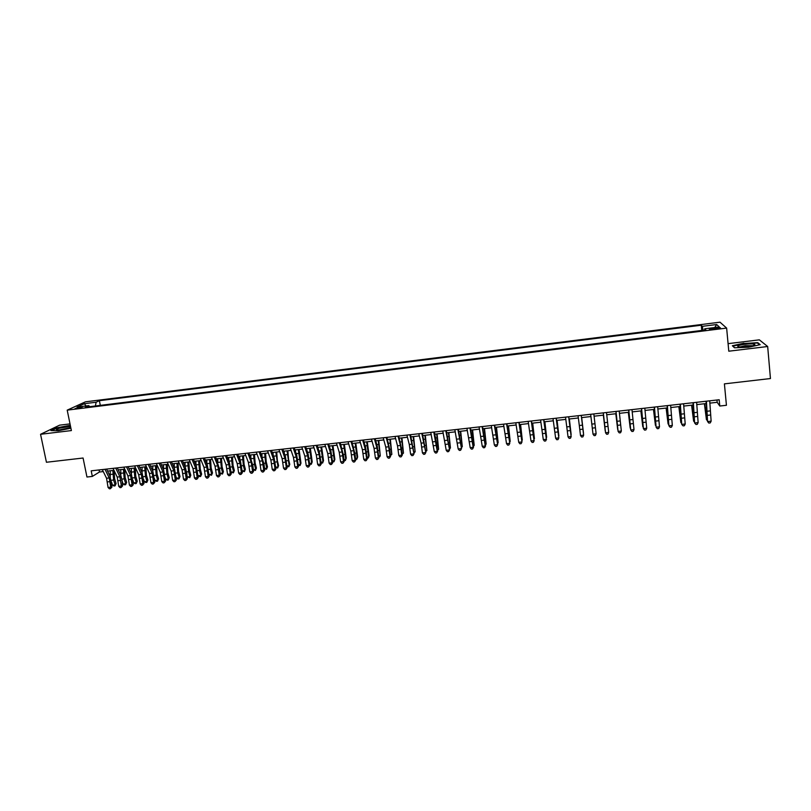 <?xml version="1.0" encoding="UTF-8"?>
<svg xmlns="http://www.w3.org/2000/svg" width="811" height="811" viewBox="0 0 811 811"><rect width="100%" height="100%" fill="white"/><g stroke="black" fill="none" stroke-linecap="round" stroke-linejoin="round"><path stroke-width="1.22" d="M77.116 408.491L82.377 406.94L75.058 408.551L77.116 408.491M70.02 423.889L59.629 425.157L40.55 434.29L46.44 462.26L83.077 458.022L86.959 477.02L92.332 476.422L99.449 472.002L103.281 471.566M719.996 322.19L85.459 401.82L67.201 410.143L726.636 328.09L719.996 322.19M726.636 328.09L728.785 351.204L767.672 346.51L759.339 339.839L728.085 343.651M767.672 346.51L770.45 378.544L724.405 383.867L726.433 405.277L719.793 406.027L719.185 399.752L91.197 470.836L92.332 476.422M715.809 327.796L712.879 328.161C709.97 328.577 708.855 328.952 709.503 329.286L716.883 328.82C719.793 328.394 720.918 328.019 720.259 327.685L715.809 327.796L715.91 328.942M89.666 406.686L88.825 405.622L85.398 407.223L705.834 329.945L704.708 328.79L704.668 330.097M88.825 405.622L77.004 407.092L84.445 403.685L96.103 402.226L99.378 400.695L701.262 325.221L702.326 326.326L716.671 324.532L719.296 326.965L704.708 328.79M701.799 330.452L100.219 405.378M40.55 434.29L71.388 430.57L67.201 410.143M709.797 403.138L717.188 402.307L719.793 406.027M107.569 471.09L113.986 470.36M118.254 469.883L124.742 469.143M128.99 468.667L135.538 467.927M139.756 467.45L146.375 466.71M150.572 466.234L157.253 465.484M161.43 465.007L168.171 464.247M172.317 463.78L179.13 463.01M183.256 462.544L190.129 461.773M194.234 461.307L201.169 460.526M205.254 460.06L212.259 459.269M216.314 458.813L223.39 458.022M227.415 457.566L234.561 456.755M238.566 456.309L245.774 455.488M249.758 455.042L257.026 454.221M260.99 453.775L268.329 452.943M272.263 452.508L279.673 451.666M283.586 451.23L291.068 450.379M294.951 449.943L302.503 449.091M306.355 448.655L313.979 447.794M317.8 447.368L325.505 446.496M329.307 446.07L337.072 445.188M340.843 444.763L348.689 443.881M352.43 443.455L360.348 442.563M364.058 442.147L372.056 441.245M375.736 440.829L383.806 439.917M387.465 439.501L395.606 438.589M399.235 438.183L407.446 437.251M411.055 436.845L419.338 435.912M422.916 435.507L431.28 434.564M434.828 434.159L443.262 433.206M446.78 432.81L455.306 431.857M458.793 431.462L467.379 430.489M470.846 430.104L479.514 429.12M482.94 428.735L491.699 427.742M495.095 427.367L503.925 426.363M507.291 425.988L516.201 424.984M519.537 424.609L528.539 423.585M531.844 423.22L540.917 422.196M544.181 421.821L553.345 420.787M556.579 420.422L565.825 419.378M569.028 419.023L578.355 417.969M581.528 417.614L590.935 416.55M594.088 416.195L603.526 415.131M606.729 414.766L616.157 413.701M619.432 413.336L628.849 412.272M632.185 411.897L641.592 410.832M644.988 410.447L654.396 409.393M657.843 408.997L667.24 407.943M670.748 407.548L680.135 406.483M683.714 406.078L693.091 405.024M696.73 404.618L706.107 403.554M716.965 400.005L717.188 402.307M99.033 469.944L99.449 472.002M703.107 330.29L702.326 326.326M701.768 330.422L701.262 325.221M100.3 405.338L99.378 400.695M96.103 402.226L95.404 405.976M714.724 327.543L716.671 324.532M84.445 403.685L85.976 405.976M743.9 343.205L732.353 345.739L734.472 347.777L748.472 347.26L760.191 344.665L757.748 342.647L743.93 343.519M70.304 425.288L56.618 427.853L50.911 430.59L58.27 430.753L70.902 428.208M757.809 343.306L757.748 342.647M709.726 400.827L711.125 421.162L707.881 421.517L708.824 423.068L707.557 421.558L706.026 401.242M706.442 401.192L707.557 421.558M711.125 421.162L710.254 422.906L708.956 423.048M704.394 403.746L706.442 419.703L704.729 403.716M707.445 420.666L706.442 419.703L707.324 419.611M747.519 346.652C752.527 345.973 754.97 345.243 754.859 344.462C753.642 343.763 750.317 343.702 744.863 344.28C738.04 345.304 736.094 346.185 739.003 346.915L747.519 346.652M752.669 345.719L745.279 345.699L739.885 346.996M732.82 346.185L743.991 343.509L757.413 342.982L759.603 344.797M734.675 347.777L732.799 345.973M70.537 426.424L59.7 428.127C56.476 429.1 55.635 429.718 57.155 429.982C60.004 430.063 63.714 429.495 68.296 428.279L70.739 427.417M69.523 427.904L58.727 429.992M51.62 430.611L56.892 428.076L70.364 425.593M696.629 402.307L698.139 422.592L694.905 422.947L695.99 424.477L694.621 422.977L692.989 402.712M693.364 402.672L694.621 422.977M698.139 422.592L697.278 424.335L695.99 424.477M683.592 403.777L685.204 424.011L681.98 424.366L683.075 425.887L681.737 424.396L680.013 404.182M680.348 404.152L681.737 424.396M685.204 424.011L684.362 425.745L683.075 425.887M670.616 405.247L672.329 425.43L669.116 425.775L670.21 427.306L668.903 425.805L667.098 405.652M667.372 405.612L668.903 425.805M672.329 425.43L671.488 427.164L670.21 427.306M657.68 406.716L659.495 426.839L656.302 427.184L657.326 428.715L656.119 427.204L654.224 407.102M654.457 407.081L656.119 427.204M659.495 426.839L658.674 428.563L657.397 428.705M691.58 405.196L693.608 421.122L691.874 405.165M694.5 422.024L693.608 421.122L694.388 421.041M678.827 406.635L680.824 422.531L679.081 406.605M681.605 423.301L680.824 422.531L681.504 422.46M666.115 408.065L668.092 423.93L666.338 408.045M668.761 424.579L668.092 423.93L668.669 423.869M653.463 409.494L655.42 425.329L653.646 409.474M655.967 425.856L655.896 425.278M644.806 408.166L646.722 428.238L643.539 428.593L644.583 430.114L643.397 428.603L641.41 408.551M641.592 408.531L643.397 428.603M646.722 428.238L645.911 429.962L644.644 430.104M640.862 410.913L642.788 426.728L641.004 410.903M631.982 409.626L633.999 429.637L630.826 429.992L631.941 431.503L630.725 430.002L628.647 410.001M628.789 409.981L630.725 430.002M633.999 429.637L633.209 431.361L631.941 431.503M628.302 412.333L630.208 428.107L628.413 412.323M619.209 411.065L621.327 431.036L618.164 431.381L619.259 432.892L618.094 431.391L615.934 411.441M616.025 411.43L618.094 431.391M621.327 431.036L620.547 432.75L619.28 432.881M615.802 413.742L617.688 429.495L615.873 413.732M606.496 412.505L608.706 432.415L605.564 432.77L606.669 434.27L607.936 434.128L608.706 432.415M603.323 412.87L605.564 432.77L603.283 412.87M605.523 432.77L606.669 434.27M603.354 415.151L605.209 430.864L603.384 415.141M593.824 413.945L596.136 433.804L593.003 434.149L594.128 435.649L595.386 435.507L596.136 433.804M590.672 414.299L593.003 434.149M582.43 425.157L583.646 435.172L581.244 415.364L582.43 425.157L579.307 425.501L580.494 435.517L583.616 435.183L582.876 436.876L581.629 437.017L580.494 435.517M583.646 435.172L582.876 436.876M578.071 415.729L579.307 425.501M581.68 417.594L583.504 433.256L581.649 417.594M568.653 416.793L571.147 436.551L568.734 416.783M565.52 417.148L568.045 436.886L571.147 436.551L570.427 438.244L569.18 438.386L568.045 436.886M570.447 438.244L571.218 436.541M569.363 418.983L571.157 434.625L569.302 418.993M556.133 418.212L558.83 437.899L556.265 418.192M553.021 418.557L555.636 438.254L558.738 437.91L558.019 439.603L556.782 439.744L555.636 438.254M558.83 437.899L558.019 439.603M557.096 420.372L558.87 435.973L556.995 420.382M544.87 421.75L546.634 437.322L544.739 421.761M532.705 423.119L534.439 438.67L532.543 423.139M533.993 438.721L534.064 439.268M543.674 419.622L546.371 439.278L543.846 419.601M540.572 419.966L543.289 439.613L546.371 439.278L545.661 440.961L544.434 441.093L543.289 439.613M546.502 439.258L545.661 440.961M531.266 421.021L534.054 440.626L531.479 421M528.174 421.375L530.982 440.961L534.054 440.626L533.364 442.309L532.138 442.441L530.982 440.961M534.216 440.606L533.364 442.309M518.908 422.419L521.98 441.954L519.162 422.389M515.826 422.774L518.726 442.309L521.787 441.975L521.108 443.658L519.881 443.789L518.726 442.309M521.98 441.954L521.108 443.658M520.581 424.488L522.294 440.008L520.388 424.508M521.767 440.069L522.294 440.008L521.838 440.738M506.591 423.818L509.795 443.293L506.895 423.778M503.53 424.163L506.52 443.658L509.561 443.323L508.902 444.996L507.686 445.127L506.52 443.658M509.795 443.293L508.902 444.996M508.507 425.846L510.2 441.346L508.274 425.876M509.582 441.407L510.2 441.346L509.673 442.218M494.335 425.207L497.66 444.631L494.68 425.167M491.273 425.552L494.355 444.996L497.396 444.661L496.737 446.324L495.531 446.455L494.355 444.996M497.66 444.631L496.737 446.324M496.484 427.204L498.157 442.674L496.22 427.235M497.447 442.745L498.157 442.674L497.548 443.688M482.119 426.586L485.272 445.989L482.515 426.545M479.078 426.931L482.251 446.324L485.272 445.989L484.633 447.652L483.427 447.784L482.251 446.324M485.566 445.959L484.633 447.652M484.512 428.553L486.154 443.992L484.208 428.593M485.353 444.083L486.154 443.992L485.475 445.097M469.964 427.965L473.198 447.317L472.864 441.387L470.39 427.914M466.923 428.309L470.187 447.652L473.198 447.317L472.57 448.98L471.373 449.112L470.187 447.652M473.523 447.277L472.57 448.98M472.58 429.901L474.202 445.31L472.245 429.942M473.32 445.411L474.202 445.31L473.431 446.425M457.85 429.333L461.53 448.605L458.316 429.283M454.829 429.678L458.174 448.97L461.175 448.635L460.557 450.298L459.361 450.429L458.174 448.97M461.53 448.605L460.557 450.298M460.689 431.249L462.3 446.628L460.324 431.29M461.327 446.729L462.3 446.628L461.439 447.743M445.776 430.702L449.588 449.912L446.293 430.641M442.776 431.036L446.212 450.287L449.203 449.953L448.595 451.605L447.398 451.737L446.212 450.287M449.588 449.912L448.595 451.605M448.858 432.577L450.44 447.936L448.453 432.628M449.375 448.047L450.44 447.936L449.497 449.061M433.763 432.06L437.271 451.271L437.038 445.361L434.321 431.999M430.763 432.395L434.29 451.595L437.271 451.271L436.673 452.913L435.487 453.045L434.29 451.595M437.687 451.22L436.673 452.913M437.068 433.905L438.629 449.233L436.632 433.956M437.484 449.355L438.629 449.233L437.595 450.369M421.791 433.419L425.836 452.528L422.389 433.348M418.811 433.753L421.112 443.161L422.419 452.903L425.39 452.568L424.802 454.211L423.626 454.342L422.419 452.903M425.836 452.528L424.802 454.211M409.869 434.767L414.036 453.825L410.508 434.696M406.899 435.101L409.281 444.479L410.599 454.201L413.549 453.876L412.981 455.508L411.806 455.64L410.599 454.201M414.036 453.825L412.981 455.508M397.998 436.105L400.441 445.462L401.759 455.174L402.276 455.113L401.627 449.284L398.677 436.034M395.038 436.44L397.502 445.797L398.819 455.498L401.759 455.174L401.202 456.806L400.026 456.928L398.819 455.498M402.276 455.113L401.202 456.806M425.319 435.233L426.87 450.531L424.852 435.284M425.633 450.663L426.87 450.531L425.745 451.676M413.62 436.551L415.141 451.818L413.123 436.612M413.833 451.97L415.141 451.818L413.934 452.974M401.962 437.869L403.472 453.106L401.435 437.93M402.074 453.268L403.472 453.106L402.185 454.272M386.168 437.443L388.692 446.78L390.02 456.461L390.557 456.4L389.919 450.592L386.888 437.362M383.218 437.778L385.762 447.104L387.09 456.786L390.02 456.461L389.473 458.093L388.307 458.215L387.09 456.786M390.557 456.4L389.473 458.093M390.355 439.177L391.845 454.393L389.797 439.248M390.355 454.555L391.845 454.393L390.466 455.559M374.388 438.781L376.983 448.077L378.321 457.749L378.899 457.688L377.216 446.121L375.148 438.69M371.448 439.116L374.064 448.412L375.402 458.073L378.321 457.749L377.784 459.371L376.618 459.502L375.402 458.073M378.899 457.688L377.784 459.371M378.788 440.485L380.258 455.67L378.21 440.555M378.696 455.843L380.258 455.67L379.781 456.735L378.798 456.836M362.659 440.109L365.325 449.385L366.673 459.026L367.271 458.965L365.579 447.429L363.45 440.018M359.729 440.444L362.416 449.71L363.764 459.35L366.673 459.026L366.146 460.648L364.991 460.78L363.764 459.35M367.271 458.965L366.146 460.648M367.271 441.782L369.117 455.62L368.721 456.938L366.653 441.853M367.069 457.12L368.721 456.938L368.265 458.002L367.18 458.124M350.97 441.427L353.708 450.683L355.066 460.303L355.694 460.232L355.066 454.454L351.802 441.336M348.051 441.762L350.818 450.997L352.167 460.618L355.066 460.303L354.549 461.915L353.393 462.047L352.167 460.618M355.694 460.232L354.549 461.915M355.796 443.08L357.651 456.877L357.225 458.205L355.147 443.151M355.502 458.397L357.225 458.205L356.789 459.259L355.603 459.371M339.322 442.745L342.141 451.97L343.499 461.571L344.168 461.5L343.54 455.731L340.194 442.654M336.423 443.08L339.251 452.295L340.62 461.895L343.499 461.571L343.002 463.182L341.847 463.314L340.62 461.895M344.168 461.5L343.002 463.182M327.725 444.063L330.614 453.258L331.983 462.838L332.682 462.767L330.939 451.301L328.637 443.962M324.836 444.387L327.745 453.572L329.114 463.162L331.983 462.838L331.496 464.45L330.351 464.571L329.114 463.162M332.682 462.767L331.496 464.45M316.178 445.371L319.139 454.535L320.517 464.105L321.237 464.024L319.483 452.579L317.131 445.259M313.299 445.695L316.28 454.859L317.659 464.419L320.517 464.105L320.041 465.707L318.895 465.828L317.659 464.419M321.237 464.024L320.041 465.707M344.371 444.367L346.226 458.144L345.78 459.472L343.692 444.448M343.965 459.665L345.78 459.472L345.354 460.526L344.067 460.547M332.986 445.655L334.852 459.401L334.375 460.729L332.277 445.736M332.48 460.932L334.375 460.729L333.96 461.773L332.571 461.733M321.643 446.932L323.518 460.648L322.616 463.02L321.115 462.909M321.044 462.199L323.011 461.976L320.903 447.013M318.105 448.301L318.064 447.337M322.616 463.02L323.518 460.648M304.672 446.668L307.704 455.812L309.092 465.362L309.843 465.281L308.079 453.856L305.656 446.557M301.804 446.993L304.855 456.127L306.244 465.676L309.092 465.362L308.626 466.954L307.481 467.085L306.244 465.676M309.843 465.281L308.626 466.954M310.339 448.209L312.225 461.905L311.312 464.267L309.711 464.085M309.65 463.456L311.688 463.223L309.569 448.29M306.801 450.014L306.751 448.615M311.312 464.267L312.225 461.905M293.207 447.966L296.319 457.08L297.708 466.609L298.489 466.528L296.704 455.133L294.231 447.854M290.348 448.29L293.47 457.404L294.869 466.923L297.708 466.609L297.252 468.2L296.116 468.332L294.869 466.923M298.489 466.528L297.252 468.2M299.087 449.476L300.972 463.142L300.06 465.504L298.357 465.261M298.296 464.703L300.415 464.47L298.286 449.568M295.539 451.686L295.478 449.882M300.06 465.504L300.972 463.142M281.792 449.264L284.965 458.347L286.364 467.856L287.175 467.765L285.391 456.4L282.857 449.142M278.943 449.588L282.137 458.661L283.536 468.17L286.364 467.856L285.928 469.447L284.793 469.569L283.536 468.17M287.175 467.765L285.928 469.447M287.875 450.744L288.554 459.33L289.77 464.379L288.838 466.741L287.033 466.426M286.982 465.95L289.182 465.707L287.043 450.835M284.316 453.319L284.245 451.149M288.838 466.741L289.77 464.379M270.418 450.551L273.662 459.614L275.071 469.103L275.912 469.011L274.108 457.657L271.523 450.429M267.579 450.875L270.844 459.928L272.253 469.407L275.071 469.103L274.645 470.684L273.51 470.806L272.253 469.407M275.912 469.011L274.645 470.684M276.703 452.001L277.372 460.577L278.599 465.615L277.666 467.977L275.76 467.602M275.72 467.197L277.991 466.943L275.852 452.102M273.125 454.92L273.054 452.416M277.666 467.977L278.599 465.615M259.094 451.828L262.409 460.871L263.818 470.339L264.69 470.238L264.092 464.541L260.23 451.707M256.266 452.153L259.601 461.175L261.02 470.644L263.818 470.339L263.403 471.921L262.277 472.043L261.02 470.644M264.69 470.238L263.403 471.921M265.572 453.258L266.231 461.814L267.478 466.842L266.535 469.194L264.528 468.768M264.498 468.434L266.849 468.17L265.592 463.142L264.69 453.359M261.983 456.492L261.912 453.673M266.535 469.194L267.478 466.842M247.811 453.106L251.187 462.118L252.616 471.566L253.508 471.465L252.91 465.788L248.977 452.974M244.993 453.43L248.399 462.432L249.818 471.87L252.616 471.566L252.201 473.148L251.086 473.269L249.818 471.87M253.508 471.465L252.201 473.148M254.492 454.505L255.13 463.051L256.408 468.069L255.455 470.421L253.346 469.924M253.316 469.66L255.749 469.397L254.461 464.379L253.579 454.616M250.873 458.033L250.802 454.92M255.455 470.421L256.408 468.069M236.569 454.383L240.015 463.365L241.445 472.793L242.367 472.691L240.522 461.418L237.775 454.241M233.761 454.697L237.228 463.679L238.667 473.097L241.445 472.793L241.049 474.364L239.934 474.486L238.667 473.097M242.367 472.691L241.049 474.364M243.442 455.752L244.07 464.287L245.368 469.285L244.405 471.637L242.205 471.09M242.185 470.887L244.679 470.613L243.381 465.605L242.509 455.863M239.813 459.553L239.742 456.177M244.405 471.637L245.368 469.285M225.367 455.65L228.884 464.602L230.324 474.019L231.277 473.918L229.422 462.665L226.614 455.508M222.579 455.964L226.117 464.916L227.556 474.323L230.324 474.019L229.939 475.591L228.824 475.712L227.556 474.323M231.277 473.918L229.939 475.591M232.443 456.998L233.061 465.514L234.369 470.502L233.406 472.843L231.105 472.245M231.084 472.114L233.659 471.83L232.341 466.832L231.47 457.11M228.783 461.043L228.722 457.414M233.406 472.843L234.369 470.502M214.216 456.907L217.804 465.838L219.244 475.236L220.217 475.124L219.639 469.478L215.493 456.765M211.428 457.232L215.037 466.153L216.486 475.54L219.244 475.236L218.869 476.797L217.764 476.919L216.486 475.54M220.217 475.124L218.869 476.797M221.484 458.235L222.082 466.73L223.42 471.708L222.437 474.05L220.045 473.401M220.034 473.33L222.68 473.036L221.342 468.059L220.491 458.347M217.804 462.523L217.743 458.651M222.437 474.05L223.42 471.708M203.105 458.174L206.754 467.075L208.204 476.452L209.208 476.341L207.332 465.139L204.413 458.022M200.327 458.479L204.007 467.379L205.457 476.756L208.204 476.452L207.839 478.014L206.734 478.135L205.457 476.756M209.208 476.341L207.839 478.014M210.566 459.462L211.154 467.947L212.502 472.914L211.519 475.256L209.025 474.547L211.752 474.242L210.394 469.275L209.542 459.584M206.856 463.983L206.805 459.888M211.519 475.256L212.502 472.914M192.035 459.421L195.755 468.302L197.215 477.659L198.239 477.547L196.343 466.366L193.383 459.269M189.267 459.736L193.008 468.606L194.468 477.963L197.215 477.659L196.85 479.22L195.755 479.331L194.468 477.963M198.239 477.547L196.85 479.22M199.688 460.689L200.266 469.163L201.635 474.121L200.641 476.452L199.547 476.574L198.006 475.297M198.137 475.743L200.854 475.449L199.476 470.492L198.634 460.81M195.958 465.423L195.917 461.114M200.641 476.452L201.635 474.121M181.005 460.668L184.796 469.528L186.256 478.865L187.311 478.743L186.733 473.127L185.405 467.592L182.394 460.516M178.258 460.983L182.059 469.833L183.529 479.159L186.256 478.865L185.912 480.416L184.817 480.538L183.529 479.159M187.311 478.743L185.912 480.416M188.841 461.915L189.409 470.37L190.798 475.317L189.794 477.649L187.29 476.939L187.037 476.047M187.29 476.939L189.997 476.645L188.598 471.698L187.767 462.037M185.09 466.862L185.06 462.341M189.794 477.649L190.798 475.317M170.016 461.915L173.868 470.745L175.348 480.061L176.423 479.94L174.507 468.809L171.435 461.753M167.279 462.219L171.151 471.049L172.621 480.365L175.348 480.061L175.004 481.612L173.919 481.734L172.621 480.365M176.423 479.94L175.004 481.612M178.045 463.132L178.602 471.576L180.012 476.503L178.998 478.835L177.923 478.956L176.484 478.135L176.109 476.817M176.484 478.135L179.18 477.841L177.771 472.894L176.95 463.253M174.274 468.282L174.243 463.557M178.998 478.835L180.012 476.503M159.078 463.152L162.991 471.961L164.471 481.258L165.576 481.136L163.65 470.025L160.527 462.99M156.351 463.466L160.284 472.266L161.764 481.552L164.471 481.258L164.146 482.798L163.062 482.92L161.764 481.552M165.576 481.136L164.146 482.798M167.289 464.348L167.836 472.772L169.266 477.689L168.242 480.021L167.167 480.132L165.718 479.321L165.221 477.608M165.718 479.321L168.404 479.027L166.975 474.1L166.164 464.47M163.498 469.691L163.477 464.774M168.242 480.021L169.266 477.689M148.18 464.389L152.154 473.168L153.644 482.444L154.779 482.322L152.833 471.232L149.66 464.216M145.453 464.693L149.457 473.472L150.937 482.748L153.644 482.444L153.32 483.985L152.245 484.106L150.937 482.748M154.779 482.322L153.32 483.985M156.574 465.555L157.101 473.969L158.55 478.875L157.516 481.197L156.452 481.318L155.002 480.507L154.384 478.419M155.002 480.507L157.679 480.203L156.219 475.297L155.418 465.686M152.762 471.079L152.742 465.99M157.516 481.197L158.55 478.875M137.312 465.615L141.357 474.374L142.858 483.63L144.013 483.508L142.057 472.438L138.833 465.443M134.606 465.919L138.671 474.678L140.161 483.934L142.858 483.63L142.543 485.171L141.469 485.292L140.161 483.934M144.013 483.508L142.543 485.171M145.899 466.761L146.416 475.155L147.886 480.051L146.842 482.373L145.777 482.494L144.317 481.683L143.577 479.25M144.317 481.683L146.984 481.389L145.514 476.483L144.713 466.893M142.067 472.468L142.047 467.197M146.842 482.373L147.886 480.051M126.496 466.842L130.601 475.57L132.102 484.816L133.288 484.684L131.321 473.644L128.047 466.67M123.799 467.146L127.925 475.875L129.425 485.11L132.102 484.816L131.808 486.347L130.733 486.468L129.425 485.11M133.288 484.684L131.808 486.347M135.265 467.957L135.772 476.341L137.252 481.227L136.207 483.549L135.143 483.66L133.673 482.859L132.822 480.092M133.673 482.859L136.329 482.565L134.839 477.669L134.058 468.099M131.423 473.847L131.392 468.393M136.207 483.549L137.252 481.227M115.72 468.059L119.886 476.767L121.397 485.992L122.603 485.86L122.045 480.305L120.626 474.84L117.301 467.886M113.033 468.363L117.22 477.071L118.72 486.286L121.397 485.992L121.103 487.523L120.038 487.644L118.72 486.286M122.603 485.86L121.103 487.523M124.661 469.153L125.158 477.527L126.658 482.403L125.604 484.714L124.549 484.826L123.069 484.025L122.116 480.943M123.069 484.025L125.715 483.731L124.205 478.855L123.434 469.295M120.809 475.236L120.778 469.599M125.604 484.714L126.658 482.403M104.984 469.275L109.211 477.963L110.722 487.168L111.959 487.036L109.972 476.027L106.596 469.093M102.298 469.579L106.555 478.257L108.066 487.462L110.722 487.168L110.448 488.688L109.384 488.81L108.066 487.462M111.959 487.036L110.448 488.688M114.108 470.603L114.584 478.703L116.105 483.559L115.04 485.87L113.986 485.992L112.506 485.191L111.442 481.815M112.506 485.191L115.142 484.897L113.611 480.031L112.851 470.492M110.235 476.615L110.205 470.785M115.04 485.87L116.105 483.559M712.991 329.286L712.879 328.161M710.041 410.913L706.787 411.278M710.385 415.019L707.131 415.384M706.046 414.188L706.665 414.117M705.327 407.751L706.239 407.649M697.044 412.363L693.8 412.728M697.399 416.459L694.165 416.824M684.099 413.813L680.875 414.168M684.474 417.898L681.25 418.253M671.214 415.252L667.99 415.607M671.589 419.328L668.386 419.682M658.37 416.682L655.166 417.036M658.765 420.747L655.572 421.102M693.182 415.617L693.729 415.556M692.462 409.19L693.273 409.099M679.648 410.63L680.358 410.548M666.885 412.059L667.494 411.988M645.586 418.111L642.393 418.466M645.992 422.166L642.809 422.521M632.854 419.53L629.681 419.885M633.279 423.575L630.106 423.93M620.172 420.95L617.009 421.294M620.608 424.984L617.455 425.329M607.54 422.359L604.388 422.703M607.997 426.383L604.844 426.728M594.96 423.758L591.827 424.112M595.426 427.772L592.294 428.117M582.916 429.161L579.794 429.506M569.961 426.545L566.848 426.9M570.447 430.54L567.345 430.884M557.532 427.934L554.43 428.279M558.039 431.918L554.947 432.263M545.154 429.313L542.062 429.658M545.681 433.297L542.589 433.632M532.827 430.692L529.755 431.036M533.364 434.655L530.293 435M520.55 432.06L517.489 432.405M521.098 436.024L518.036 436.359M520.206 428.512L520.763 428.451M508.325 433.429L505.273 433.763M508.882 437.372L505.841 437.707M507.99 429.881L508.649 429.81M496.139 434.787L493.108 435.122M496.717 438.721L493.686 439.055M496.829 437.443L497.336 437.382M495.825 431.249L496.575 431.168M484.015 436.136L480.984 436.48M484.603 440.069L481.582 440.403M484.745 438.781L485.313 438.721M483.711 432.608L484.552 432.516M471.931 437.484L468.92 437.818M472.529 441.407L469.518 441.742M472.712 440.12L473.34 440.049M471.637 433.956L472.57 433.855M459.898 438.832L456.897 439.167M460.516 442.735L457.516 443.07M460.719 441.458L461.408 441.377M459.614 435.304L460.638 435.193M447.915 440.17L444.925 440.505M448.534 444.063L445.553 444.398M448.777 442.776L449.527 442.694M447.642 436.653L448.757 436.531M435.973 441.498L432.993 441.833M436.612 445.391L433.642 445.726M436.886 444.104L437.697 444.012M435.72 437.991L436.926 437.859M424.082 442.826L421.112 443.161M424.731 446.709L421.771 447.033M412.241 444.144L409.281 444.479M412.9 448.017L409.95 448.351M400.441 445.462L397.502 445.797M401.121 449.324L398.181 449.659M425.035 445.421L425.907 445.32M423.839 439.319L425.136 439.177M413.235 446.729L414.157 446.628M412.008 440.647L413.387 440.495M401.475 448.037L402.469 447.925M400.218 441.975L401.688 441.802M388.692 446.78L385.762 447.104M389.381 450.632L386.452 450.957M389.767 449.335L390.811 449.223M388.479 443.293L390.04 443.11M376.983 448.077L374.064 448.412M377.683 451.93L374.763 452.254M378.108 450.632L379.213 450.51M376.791 444.6L378.433 444.418M365.325 449.385L362.416 449.71M366.035 453.217L363.135 453.542M366.491 451.93L367.647 451.798M365.143 445.908L366.866 445.715M353.708 450.683L350.818 450.997M354.437 454.505L351.538 454.829M354.914 453.207L356.13 453.075M353.535 447.206L355.35 447.003M342.141 451.97L339.251 452.295M342.881 455.792L339.991 456.106M330.614 453.258L327.745 453.572M331.364 457.069L328.496 457.384M319.139 454.535L316.28 454.859M319.899 458.337L317.04 458.651M343.388 454.495L344.665 454.353M341.978 448.503L343.874 448.29M331.902 455.772L333.24 455.62M330.472 449.801L332.449 449.578M320.467 457.039L321.855 456.887M319.007 451.078L321.065 450.855M307.704 455.812L304.855 456.127M308.474 459.604L305.625 459.918M309.072 458.306L310.512 458.144M307.582 452.366L309.721 452.122M296.319 457.08L293.47 457.404M297.1 460.871L294.261 461.185M297.728 459.563L299.218 459.401M296.197 453.643L298.428 453.39M284.965 458.347L282.137 458.661M285.766 462.128L282.938 462.442M286.415 460.82L287.966 460.648M284.864 454.91L287.175 454.657M273.662 459.614L270.844 459.928M274.473 463.375L271.655 463.689M275.152 462.077L276.754 461.895M273.581 456.177L275.963 455.914M262.409 460.871L259.601 461.175M263.22 464.622L260.412 464.936M263.93 463.324L265.592 463.142M262.328 457.445L264.791 457.161M251.187 462.118L248.399 462.432M252.018 465.869L249.22 466.173M252.758 464.561L254.461 464.379M251.126 458.691L253.671 458.408M240.015 463.365L237.228 463.679M240.857 467.106L238.069 467.41M241.627 465.798L243.381 465.605M239.965 459.949L242.58 459.655M228.884 464.602L226.117 464.916M229.736 468.342L226.968 468.646M230.527 467.035L232.341 466.832M228.844 461.195L231.54 460.891M217.804 465.838L215.037 466.153M218.656 469.569L215.898 469.873M219.477 468.261L221.342 468.059M217.794 462.432L220.541 462.128M206.754 467.075L204.007 467.379M207.626 470.796L204.869 471.1M208.478 469.488L210.394 469.275M206.846 463.659L209.583 463.355M195.755 468.302L193.008 468.606M196.637 472.012L193.89 472.316M197.509 470.704L199.476 470.492M195.948 464.885L198.665 464.581M184.796 469.528L182.059 469.833M185.678 473.229L182.951 473.533M186.581 471.921L188.598 471.698M185.08 466.102L187.787 465.798M173.868 470.745L171.151 471.049M174.77 474.435L172.054 474.739M175.703 473.127L177.771 472.894M174.253 467.318L176.96 467.014M162.991 471.961L160.284 472.266M163.903 475.641L161.196 475.945M164.856 474.334L166.975 474.1M163.467 468.525L166.164 468.231M152.154 473.168L149.457 473.472M153.076 476.838L150.38 477.142M154.06 475.53L156.219 475.297M152.732 469.731L155.408 469.437M141.357 474.374L138.671 474.678M142.29 478.034L139.604 478.338M143.294 476.726L145.514 476.483M142.026 470.938L144.693 470.633M130.601 475.57L127.925 475.875M131.544 479.23L128.868 479.524M132.578 477.922L134.839 477.669M131.362 472.134L134.018 471.83M119.886 476.767L117.22 477.071M120.839 480.416L118.173 480.71M121.893 479.108L124.205 478.855M120.738 473.32L123.384 473.026M109.211 477.963L106.555 478.257M110.174 481.602L107.508 481.896M111.249 480.294L113.611 480.031M110.154 474.506L112.79 474.212M753.307 345.537L754.859 344.462"/></g></svg>
